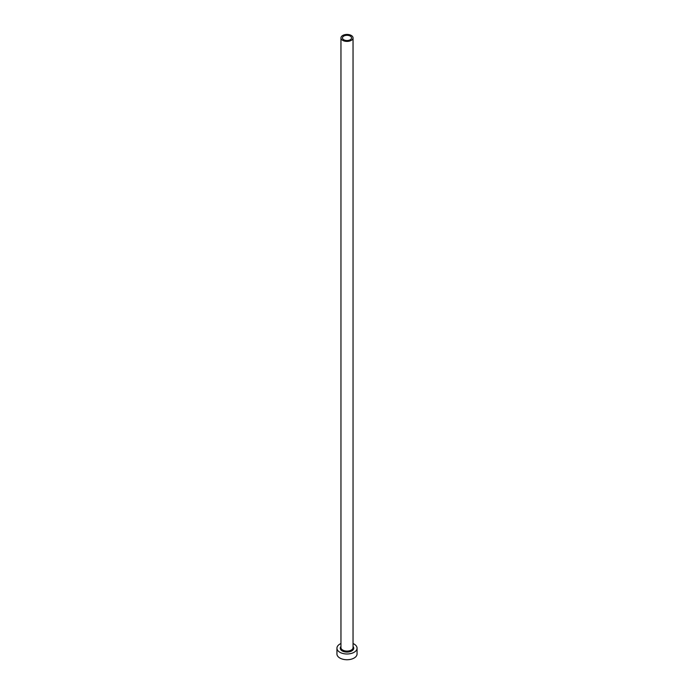 <?xml version="1.0" encoding="UTF-8"?>
<svg xmlns="http://www.w3.org/2000/svg" width="694" height="694" viewBox="0 0 694 694"><rect width="100%" height="100%" fill="white"/><g stroke="black" fill="none" stroke-linecap="round" stroke-linejoin="round"><path stroke-width="1.04" d="M350.201 36.071A4.528 2.611 0 0 0 345.265 35.507A4.528 2.611 0 0 0 342.472 37.918A4.528 2.611 0 0 0 343.799 39.766A4.528 2.611 0 0 0 348.735 40.33A4.528 2.611 0 0 0 351.528 37.918A4.528 2.611 0 0 0 350.201 36.071M342.732 40.382A6.038 3.487 0 0 0 349.308 41.137A6.038 3.487 0 0 0 353.038 37.918A6.038 3.487 0 0 0 351.268 35.455A6.038 3.487 0 0 0 344.692 34.7A6.038 3.487 0 0 0 340.962 37.918A6.038 3.487 0 0 0 342.732 40.382M340.962 643.538A10.063 5.804 0 0 0 336.937 648.187A10.063 5.804 0 0 0 339.887 652.291A10.063 5.804 0 0 0 350.852 653.548A10.063 5.804 0 0 0 357.063 648.187A10.063 5.804 0 0 0 354.113 644.075A10.063 5.804 0 0 0 353.038 643.538M336.937 648.187L336.937 653.93A10.063 5.804 0 0 0 339.887 658.042A10.063 5.804 0 0 0 350.852 659.3A10.063 5.804 0 0 0 357.063 653.93L357.063 648.187M353.038 646.452A6.74 3.895 180 0 1 350.938 651.345A6.74 3.895 180 0 1 342.237 650.937A6.74 3.895 180 0 1 340.962 646.452M340.962 37.918L340.962 647.606A6.038 3.487 0 0 0 342.732 650.07A6.038 3.487 0 0 0 349.308 650.833A6.038 3.487 0 0 0 353.038 647.606L353.038 37.918"/></g></svg>
